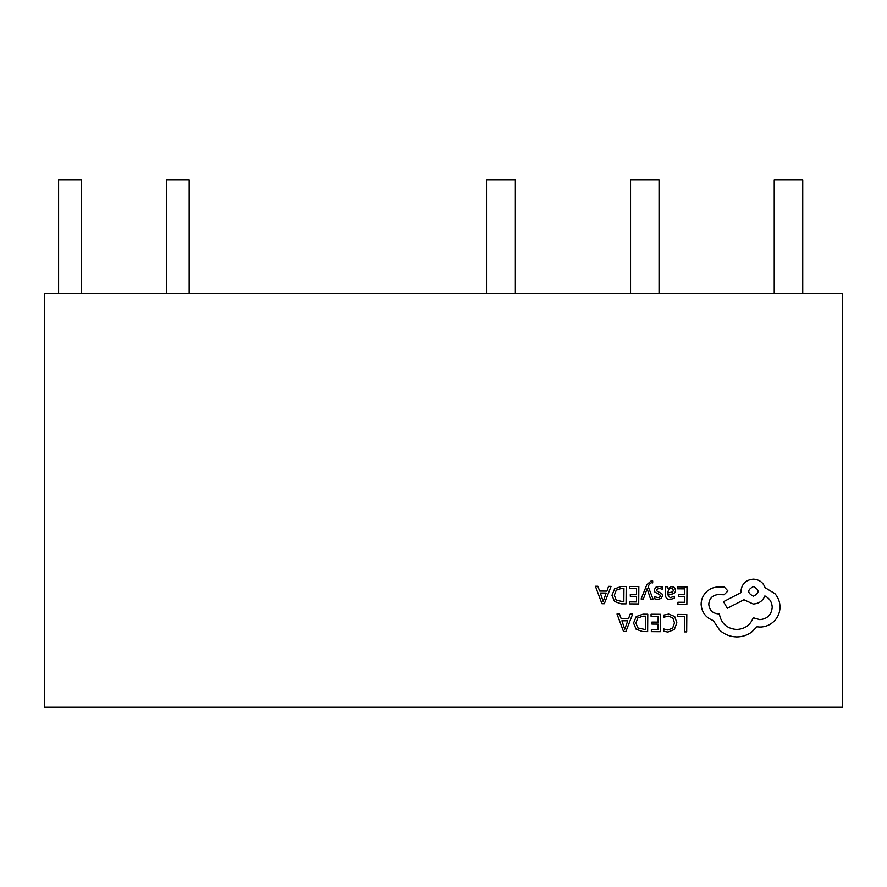 <?xml version="1.0" encoding="UTF-8"?>
<svg xmlns="http://www.w3.org/2000/svg" width="887" height="887" viewBox="0 0 887 887"><rect width="100%" height="100%" fill="white"/><g stroke="black" fill="none" stroke-linecap="round" stroke-linejoin="round"><path stroke-width="1.33" d="M842.65 293.819L44.35 293.819L44.35 707.227L842.65 707.227L842.65 293.819M58.609 293.819L58.609 179.773L81.416 179.773L81.416 293.819M486.841 293.819L486.841 179.773L515.347 179.773L515.347 293.819M166.379 293.819L166.379 179.773L189.186 179.773L189.186 293.819M630.535 293.819L630.535 179.773L659.041 179.773L659.041 293.819M774.229 293.819L774.229 179.773L802.735 179.773L802.735 293.819M677.635 614.425L677.613 616.41L684.542 616.454L684.431 631.866L686.682 631.888L686.804 614.491L677.635 614.425M668.709 614.07L663.886 615.046L663.875 617.197L668.377 616.066L672.834 617.929L674.497 622.907L672.634 628.118L667.889 630.014L663.786 628.961L663.775 631.3L667.889 632.043L674.297 629.526L676.859 622.785L674.674 616.487L668.709 614.07M651.058 614.236L651.047 616.221L658.154 616.265L658.11 622.12L651.89 622.075L651.878 624.071L658.099 624.115L658.054 629.681L651.346 629.637L651.335 631.633L660.294 631.699L660.416 614.303L651.058 614.236M647.776 614.214L642.986 614.181L636.212 616.565L633.551 623.029L636.123 629.227L642.687 631.577L647.643 631.611L647.776 614.214M645.414 629.593L645.514 616.177L642.986 616.166L637.797 617.94L635.912 622.984L637.775 627.896L645.414 629.593M616.997 613.992L623.494 631.433L625.9 631.455L632.642 614.103L630.158 614.092L628.462 618.838L621.21 618.782L619.47 614.015L616.997 613.992M627.73 620.8L621.898 620.756L624.736 629.227L627.73 620.8M677.646 586.828L677.635 588.813L684.742 588.868L684.697 594.711L678.477 594.667L678.466 596.663L684.686 596.707L684.642 602.273L677.934 602.229L677.912 604.224L686.871 604.291L687.004 586.895L677.646 586.828M669.973 599.479L674.264 598.359L674.275 596.241L670.195 597.716L667.7 594.656L671.381 594.168C674.131 593.802 675.517 592.461 675.539 590.143L674.486 587.493L671.625 586.495L667.8 588.68L667.756 586.762L665.572 586.739L665.516 594.733C665.494 597.882 666.98 599.468 669.973 599.479M672.734 591.873L673.322 590.298L672.701 588.846L671.038 588.281L668.665 589.278L667.711 592.993L672.734 591.873M659.03 588.181L662.6 589.411L662.622 587.161L659.252 586.407L655.626 587.371L654.207 590.043L654.928 592.106L659.828 594.811L660.294 595.975L659.629 597.173L657.91 597.627L654.761 596.707L654.739 598.825L657.677 599.401L661.125 598.437L662.545 595.798L661.946 593.824L657.001 591.03L656.447 589.844L659.03 588.181M641.09 598.991L643.341 599.013L647.133 588.68L650.57 599.058L653.009 599.08L648.22 586.651L649.195 584.4L651.446 582.659L652.677 582.914L652.688 580.974L651.291 580.785L646.823 584.733L641.09 598.991M629.471 586.484L629.46 588.469L636.567 588.524L636.522 594.368L630.302 594.323L630.291 596.319L636.511 596.363L636.467 601.929L629.759 601.885L629.737 603.881L638.707 603.947L638.828 586.551L629.471 586.484M626.189 586.462L621.399 586.429L614.624 588.824L611.963 595.288L614.536 601.475L621.1 603.825L626.056 603.859L626.189 586.462M623.827 601.841L623.927 588.436L621.399 588.414L616.21 590.188L614.325 595.244L616.188 600.155L623.827 601.841M595.41 586.252L601.907 603.692L604.313 603.703L611.054 586.362L608.571 586.34L606.874 591.086L599.623 591.03L597.882 586.263L595.41 586.252M606.143 593.048L600.311 593.004L603.149 601.475L606.143 593.048M701.118 604.247C701.684 612.252 705.73 617.685 713.248 620.534L719.856 630.358C724.69 634.571 730.289 636.755 736.631 636.91C742.142 636.888 747.098 635.314 751.511 632.187L756.988 626.787L759.837 627.054C765.315 627.031 770.071 625.08 774.096 621.222C777.921 617.352 779.895 612.662 780.006 607.163C779.983 602.051 778.287 597.539 774.916 593.647L765.06 587.637C763.097 582.349 759.205 579.51 753.373 579.144C745.845 579.81 741.687 583.901 740.911 591.418L740.911 592.66L723.526 601.685L727.318 608.271L743.949 599.734L753.196 604.003C758.862 603.67 762.765 600.976 764.882 595.92C769.495 598.204 771.945 602.007 772.222 607.351C771.446 614.868 767.288 618.96 759.76 619.636L753.218 617.729C750.369 625.135 744.814 629.049 736.565 629.482C726.841 628.595 721.109 623.395 719.357 613.904L718.37 613.893C712.494 613.294 709.301 610.056 708.791 604.18C709.267 598.614 712.25 595.421 717.76 594.6L724.069 594.767L727.928 590.964L724.369 587.105L717.073 587.05C712.638 587.449 708.879 589.278 705.786 592.538C702.748 595.876 701.196 599.778 701.118 604.247M753.44 586.562C747.198 589.766 747.176 592.982 753.373 596.208C759.594 593.037 759.616 589.822 753.44 586.562"/></g></svg>

